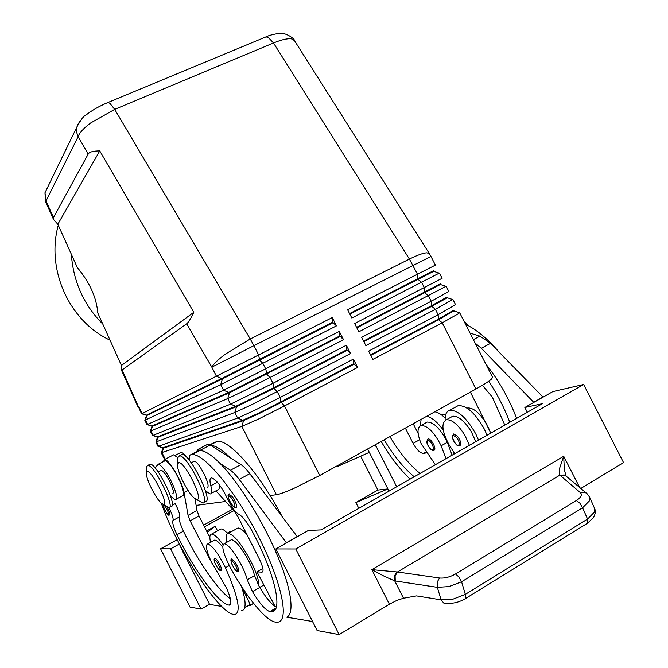 <?xml version="1.0" encoding="UTF-8"?>
<svg xmlns="http://www.w3.org/2000/svg" width="668" height="668" viewBox="0 0 668 668"><rect width="100%" height="100%" fill="white"/><g stroke="black" fill="none" stroke-linecap="round" stroke-linejoin="round"><path stroke-width="1" d="M228.882 494.078L232.539 496.842C236.088 502.545 237.29 506.135 236.163 507.605M230.418 540.278L231.487 539.677C235.328 540.387 240.614 546.583 247.335 558.281C250.909 564.869 253.322 570.647 254.575 575.632L258.942 586.02C259.075 580.717 256.412 572.526 250.951 561.462C241.607 544.103 234.067 534.742 228.322 533.356C226.151 533.649 225.701 536.596 226.961 542.199M189.796 460.945C189.052 457.313 189.311 455.259 190.58 454.799L192.133 454.557C204.208 453.422 235.378 490.913 258.75 537.072C282.272 583.214 289.862 622.117 277.203 622.192L275.166 622.058C265.53 620.547 245.757 596.073 230.552 567.984C223.254 553.764 221.15 545.681 224.231 543.727C228.013 544.47 233.266 550.708 239.987 562.439C243.561 569.044 245.983 574.839 247.269 579.816L252.479 591.639C259.635 603.496 265.43 610.143 269.864 611.587L271.433 611.671C283.499 612.289 274.957 573.511 252.245 531.352C247.102 522.042 242.601 516.356 238.735 514.293C235.253 512.206 231.546 507.104 227.629 498.988C221.359 486.262 215.989 479.215 211.514 477.854C209.727 478.104 209.501 480.726 210.829 485.736C212.224 490.988 212.006 493.727 210.195 493.961L205.485 490.846M197.695 451.05L200.567 450.574C205.36 450.925 211.839 455.192 220.022 463.383C237.891 481.386 261.622 518.902 276.385 553.204C291.19 587.548 294.922 613.391 286.822 617.224L312.541 621.49M207.072 487.415C211.881 487.314 198.538 460.427 194.104 461.287L193.403 461.655M214.804 558.582L215.104 558.431C217.067 558.181 223.454 570.706 221.258 570.514L221.066 570.572M487.064 435.244L484.292 429.015C475.224 413.066 466.514 405.276 458.181 405.635L455.835 406.946M478.53 440.103L475.75 433.866C466.665 417.867 457.998 410.018 449.748 410.319C446.424 411.313 444.905 414.644 445.172 420.297M467.074 408.131L467.433 408.023C473.111 407.513 479.332 412.54 486.104 423.128L486.955 424.631M469.404 445.305L464.819 435.177C458.048 424.497 451.902 419.362 446.366 419.771C441.089 422.936 441.915 431.144 448.846 444.404L454.708 453.689M450.933 417.233L452.72 416.231C458.29 415.788 464.46 420.89 471.232 431.545L475.808 441.657M427.587 439.252L428.088 438.993C431.177 438.066 437.223 449.764 433.924 450.29L433.782 450.341M45.583 201.836L46.008 200.959L44.973 192.785L47.161 188.267M79.742 121.384L77.263 125.651L76.62 128.415L76.745 132.606L78.114 136.673C79.342 132.94 83.475 128.398 90.506 123.054L114.704 109.36L273.504 42.977C281.52 39.688 287.499 38.318 291.432 38.861L294.404 40.523M88.201 154.049C89.403 151.962 93.253 150.918 99.749 150.918L193.795 312.298C190.797 318.653 188.418 322.477 186.673 323.78L122.135 369.913L121.292 369.813L121.434 365.471L97.745 312.874C96.601 297.736 89.788 282.614 77.304 267.501L57.824 224.248L53.549 219.505L53.473 217.526L88.201 154.049L78.114 136.673L46.008 200.959L53.473 217.526M403.53 212.841L307.238 60.788M370.54 354.8L438.308 319.195L453.706 310.261L453.973 310.787L438.584 319.738L370.815 355.351M144.948 420.23L220.707 384.651L336.488 325.859L333.065 322.694L332.263 317.559L258.625 354.967L253.907 345.665L430.969 256.462L435.386 265.121L347.636 309.752L351.836 318.018L439.419 273.037L442.107 278.314L354.641 323.529L358.841 331.804L446.149 286.221L448.838 291.498L431.244 301.226L361.647 337.315L365.855 345.59L435.369 309.317L452.871 299.414L455.559 304.691L438.116 314.72L368.661 351.109L372.869 359.384L442.241 322.811L458.206 313.835L459.567 312.749L459.116 312.599M363.551 341.056L431.453 305.744L446.984 297.068L447.176 297.719L445.932 298.563L431.728 306.286L435.369 309.317L438.116 314.72L438.584 319.738L442.241 322.811L475.967 389.001C483.799 384.643 488.968 381.344 491.473 379.098L492.592 377.336L459.601 312.616M356.57 327.32L440.262 283.883L440.529 284.409L356.846 327.871M349.581 313.584L433.54 270.707L433.808 271.233L432.396 272.01L349.865 314.135M161.456 452.679L241.849 426.409L258.541 419.036L284.484 405.969L280.869 401.902L258.032 413.417L243.311 420.005L162.591 447.861L163.46 448.17L243.595 420.564L258.316 413.985L281.161 402.47L354.123 364.127L353.84 363.567L280.869 401.902L280.176 397.46L254.241 410.544L237.624 418.059L158.708 446.224L158.007 446.383L155.811 442.032L234.802 412.49L251.368 404.883L350.566 353.564L346.817 349.756L273.713 387.774L236.263 406.102L157.105 436.997L157.949 437.264L236.547 406.653L273.997 388.342L347.101 350.308M339.803 335.946L339.302 331.403L223.521 390.221L229.508 392.751L227.755 398.571L230.569 404.14L236.547 406.653L234.802 412.49L237.624 418.059L243.595 420.564L241.849 426.409L276.443 494.704C279.583 494.236 285.345 492.157 293.72 488.467L319.738 475.482L284.484 405.969L357.614 367.425L353.38 359.108L280.176 397.46L277.303 391.79L273.997 388.342L272.987 383.29L230.569 404.14L153.197 435.311L152.513 435.519L150.317 431.169L227.755 398.571L244.196 390.73L343.527 339.711L339.803 335.946L229.224 392.2L151.619 426.142L152.438 426.359L229.508 392.751L340.079 336.505M332.789 322.143L222.185 378.297L146.133 415.287L146.927 415.454L222.469 378.856L220.707 384.651L223.521 390.221L147.027 424.656L144.831 420.314M186.673 323.78L211.848 367.166L216.474 376.309L222.469 378.856L259.677 360.102L258.625 354.967L141.541 413.793L122.135 369.913M467.233 325.099L463.709 320.682M467.942 325.466L463.767 320.749M146.401 472.56L147.094 471.583C151.411 469.37 169.204 504.599 163.71 504.49L161.698 503.547C155.953 499.188 145.023 477.052 146.401 472.56L146.584 466.715L147.803 465.396C154.007 464.085 175.851 508.039 168.829 507.713L162.934 504.348M149.44 464.419L150.1 464.193C156.354 462.857 178.181 506.778 171.117 506.478M196.033 499.246L202.796 503.046C211.439 503.321 187.207 454.39 179.425 455.877L177.746 457.739L177.696 460.294M178.581 462.774L177.621 464.151C176.11 469.621 187.499 492.792 194.313 498.111L197.118 499.447C203.899 499.48 184.001 460.127 178.581 462.774M205.318 501.676C214.011 501.918 189.796 453.029 181.972 454.541L180.744 455.184M435.386 464.703L421.099 443.535C417.007 433.398 417.007 427.37 421.099 425.441C427.729 425.633 434.409 432.413 441.139 445.798L445.974 458.665M452.127 455.159L447.318 442.308C440.596 428.956 433.899 422.201 427.219 422.042L425.666 422.902M453.522 451.927L453.948 454.123M453.113 434.25L453.689 433.95L457.48 436.262C460.828 440.964 461.605 444.136 459.809 445.765L459.651 445.815M172.761 493.669C174.139 492.65 173.104 488.533 169.664 481.319C166.031 474.48 163.176 470.781 161.08 470.23L160.696 470.372M175.191 455.359L180.953 452.428C182.447 452.428 184.635 454.315 187.516 458.098M170.206 495.038C172.569 498.019 174.365 499.514 175.584 499.539C179.684 500.115 172.436 480.609 164.595 470.18C161.756 466.347 159.635 464.402 158.224 464.352L154.943 467.784M175.584 499.539L182.397 495.881C186.564 496.407 179.383 476.919 171.501 466.54C168.653 462.724 166.507 460.795 165.071 460.761L163.46 461.513M161.322 503.221C176.719 547.86 218.002 612.472 233.8 614.493L234.886 614.568C241.365 612.247 238.217 596.624 225.442 567.708C218.269 553.421 212.357 545.505 207.723 543.944C205.251 544.954 206.379 550.749 211.105 561.337L226.895 588.733C231.086 598.929 231.938 604.39 229.458 605.125L229.057 605.099C218.553 603.847 193.578 569.403 176.987 534.734C173.48 527.261 172.135 522.485 172.97 520.422C173.588 518.485 172.219 514.243 168.87 507.705M222.72 547.175C219.129 542.466 216.449 540.103 214.679 540.086L213.743 540.604M210.579 542.358C209.343 537.097 209.702 534.325 211.656 534.058C214.144 534.116 217.943 537.615 223.037 544.562M219.638 529.64L220.883 528.956C222.461 528.881 224.715 530.4 227.663 533.515M167.008 507.07C169.497 511.488 170.407 514.151 169.722 515.061M231.637 559.099L235.061 561.947C238.276 567.19 239.403 570.405 238.451 571.599L238.242 571.666M465.696 598.428L586.855 523.62L587.823 522.793L587.573 519.061L582.588 507.772L579.891 503.196L576.359 500.524L455.534 573.954C449.94 577.119 444.596 578.471 439.519 577.995L397.443 571.992L371.859 569.645L384.826 576.559L394.704 580.884L437.323 587.322L449.13 586.587L461.571 581.761L582.588 507.772L589.31 501L589.385 496.658M566.113 476.042L564.31 469.688L563.717 456.261L559.6 468.326L559.667 474.99L580.383 492.633C582.421 494.788 581.077 497.418 576.359 500.524M589.535 496.95L594.445 508.131L594.253 512.247L587.573 519.061L465.329 594.37L452.912 599.188L441.114 599.856L416.506 595.898L403.514 598.236L396.909 600.373L389.394 604.214L339.152 634.6L295.79 548.971L275.826 548.946L317.116 630.534L339.152 634.6M566.556 476.476L564.293 474.973L559.792 475.173L397.443 571.992L395.105 576L395.247 580.976M455.534 573.954L458.832 576.96L461.571 581.761L465.329 594.37L465.872 598.085L465.103 598.787C463.433 599.964 460.394 601.25 455.968 602.636C448.754 603.772 445.247 604.081 445.439 603.563L444.02 603.354L441.114 599.856L437.323 587.322L437.173 582.162L439.519 577.995M71.334 254.241C73.346 281.737 83.826 305 102.772 324.047M58.266 225.233C45.85 269.964 69.597 321.433 110.036 340.162M566.33 476.292L565.345 475.424L559.667 474.99M397.026 571.967C394.679 574.33 393.903 577.302 394.704 580.884L403.514 598.236M527.311 412.306L524.848 407.488L552.845 391.582L583.632 384.484L623.545 462.615L580.826 488.45M583.632 384.484L295.79 548.971M524.848 407.488L542.416 403.689L320.999 529.908L308.424 530.425L275.826 548.946M543.067 397.143L490.504 343.327L479.916 336.129L470.055 333.123M297.318 536.738L249.815 473.679C246.492 469.295 243.528 466.256 240.948 464.586L230.385 457.847C222.127 449.739 215.547 445.548 210.645 445.264L230.385 457.847M189.996 607.053L160.587 548.795L170.632 548.812L201.068 609.099L189.996 607.053M232.648 509.216L203.64 525.148M177.195 539.669L160.587 548.795M209.518 604.264L201.068 609.099M358.816 508.348L355.877 502.561L377.896 490.061L360.695 456.186M367.609 448.98L369.32 452.345L337.565 466.464L337.231 465.796M204.483 526.827L233.934 510.628M206.587 530.993L215.179 526.259L217.492 530.826M207.214 532.229L215.179 526.259M369.32 452.345L387.883 488.909L355.877 502.561M389.018 491.139L387.883 488.909L377.896 490.061M179.158 544.111L170.632 548.812M183.483 552.703L209.585 604.398L221.718 606.41M376.009 446.04L396.692 486.763M230.402 604.573L229.458 605.125M183.316 552.803L178.607 542.433M375.725 446.199L375.332 444.704M172.753 455.267L173.596 454.825L177.78 457.58M194.981 498.637L196.968 510.511L199.006 515.997L209.852 537.448M241.724 587.038L250.249 604.482L244.688 607.713M163.243 461.63L164.503 459.592C168.495 458.515 182.514 482.062 184.009 492.458L188.05 515.354L190.121 520.848L212.315 563.85M230.36 598.753C218.044 590.47 197.611 560.661 183.458 531.194C179.959 523.729 178.64 518.952 179.508 516.865C180.16 514.803 178.723 510.394 175.191 503.655L172.16 505.284M248.797 605.325L250.533 605.484L253.448 603.204M246.601 594.002L245.958 595.706M241.607 610.661C246.283 609.917 246.258 601.868 241.557 586.504M260.228 587.105L260.503 588.692M229.8 531.686L231.921 531.352M413.208 423.746L418.126 433.432M405.359 428.088L413.133 443.385C416.748 449.89 420.205 453.23 423.487 453.38L426.368 452.887M435.043 464.085L435.344 464.728M420.038 473.453C409.217 464.536 399.172 452.269 389.903 436.638M420.347 425.725L421.116 419.362M426.643 416.306C431.653 417.266 437.181 421.834 443.218 430.008M434.793 411.797C437.824 412.231 441.272 414.302 445.147 418.001M445.639 414.811L440.78 414.385M384.167 439.82C393.435 455.484 403.455 467.792 414.235 476.76M410.085 479.123C399.623 469.053 389.995 456.503 381.186 441.465M186.923 457.329L189.578 459.768M350.566 353.564L346.341 345.256L272.987 383.29L270.114 377.629L266.833 374.222L265.806 369.128L262.933 363.459L259.677 360.102L333.065 322.694M343.527 339.711L339.302 331.403M475.967 389.001L319.738 475.482M336.488 325.859L332.263 317.559M346.817 349.756L346.341 345.256M357.614 367.425L354.123 364.127M276.443 494.704L270.081 495.547M225.592 501.468L196.108 505.384M353.84 363.567L353.38 359.108M264.753 37.383L265.973 36.882L268.286 37.441L273.504 42.977L409.4 259.067L417.5 274.247L418.026 279.391L421.625 282.339L424.372 287.733L424.873 292.834L428.497 295.832L431.244 301.226L431.728 306.286L363.826 341.607M193.795 312.298L121.434 365.471M99.749 150.918L57.824 224.248M509.767 422.301C504.49 408.181 497.485 394.496 488.742 381.236M482.421 385.294L492.349 397.151L504.841 425.107M485.745 363.91C498.904 380.568 509.183 398.738 516.589 418.41M488.35 427.361L490.646 433.198M465.538 324.264C476.301 329.399 487.398 338.592 498.846 351.852M542.984 396.984L533.665 402.278L481.344 348.279L475.132 343.093M470.381 392.099L490.83 433.098M264.419 586.045L263.726 585.093M282.105 516.506C259.259 473.019 229.308 439.402 217.284 441.306L209.744 444.704M219.046 484.308C219.647 487.89 219.196 489.753 217.701 489.894L211.23 493.393M258.942 586.02L259.76 587.439C265.472 596.975 270.565 603.271 275.041 606.335L276.318 606.995M246.96 534.6C243.035 530.125 240.037 527.929 237.958 528.004L236.522 528.797M210.645 445.264L207.907 444.17L206.729 444.788M200.567 450.574L197.878 449.455L196.142 452.445M286.463 542.909L239.219 479.424C235.904 475.006 232.973 471.942 230.427 470.239L220.022 463.383M286.372 542.742L297.235 536.571M215.923 490.855L233.867 510.561L237.9 516.698L259.376 559.141C263.083 566.94 263.985 571.282 262.056 572.159L256.996 571.858L275.041 606.335M256.996 571.858L262.9 568.485M228.723 495.539L231.504 498.044C234.485 502.829 235.503 505.843 234.551 507.079C232.522 507.596 226.452 495.589 228.723 495.539M254.575 575.632L247.269 579.816M198.137 450.816L190.58 454.799M219.789 570.063C221.759 570.43 216.349 559.726 214.662 559.918L214.67 562.247C216.374 566.456 218.077 569.061 219.789 570.063M427.052 442.926C428.405 447.009 430.242 449.322 432.572 449.856C435.469 449.606 430.367 439.577 427.737 440.354L427.052 442.926M430.969 256.462L429.307 253.556L426.835 252.813C423.228 253.005 417.416 255.093 409.4 259.067L250.249 338.977L253.907 345.665L211.848 367.166C213.518 363.935 218.052 359.576 225.45 354.082L250.249 338.977L114.704 109.36L109.869 103.298L107.957 102.496L107.039 102.889M403.322 212.524L429.382 253.673M165.263 459.192L162.023 452.779L163.46 448.17L158.708 446.224L156.504 441.857L157.949 437.264L153.197 435.311L150.985 430.944L152.438 426.359L147.678 424.397L145.474 420.03L146.927 415.454L142.167 413.484L138.543 406.319L137.383 405.518L121.292 369.813M441.139 445.798L447.318 442.308M458.39 445.314C455.476 446.082 450.207 435.72 453.33 435.369L456.503 437.323C459.367 441.364 459.993 444.036 458.39 445.314M229.258 565.545L225.442 567.708M168.394 514.636C169.973 514.702 164.946 504.757 163.627 505.2L163.802 507.538C165.439 511.521 166.975 513.884 168.394 514.636M231.529 560.485L234.109 563.032C236.856 567.533 237.791 570.238 236.915 571.132C235.027 571.257 229.416 560.168 231.529 560.485M579.624 487.44L563.717 456.261L371.859 569.645L389.394 604.214M587.381 493.928L585.068 492.408L580.383 492.633M184.009 492.458L187.967 490.337M188.05 515.354L196.968 510.511M190.121 520.848L199.006 515.997M208.758 557.738L209.376 557.396M230.61 604.206L229.057 605.099M183.458 531.194L176.987 534.734M179.508 516.865L172.97 520.422M164.812 460.803L157.965 464.394M246.325 595.138L245.824 595.43M419.629 439.744L413.133 443.385M425.808 452.069L423.487 453.38M479.916 336.129L473.378 339.645M490.504 343.327L481.344 348.279M217.367 482.212L210.829 485.736M275.976 608.014L269.864 611.587M259.76 587.439L252.479 591.639M200.141 450.299L210.22 444.988M230.427 470.239L240.948 464.586M239.219 479.424L249.815 473.679M261.898 572.159L262.85 571.616M235.311 507.705C235.136 508.757 233.374 506.778 230.042 501.768C229.015 500.215 227.571 494.671 228.155 495.297L229.283 493.869M259.727 587.397L263.877 585.001M245.557 531.828L244.789 532.254M458.181 405.635L449.748 410.319M428.029 439.001L426.718 441.473C426.952 446.065 432.455 451.71 433.365 450.416M44.981 192.751L76.853 127.054M294.271 40.314C295.114 39.395 286.063 32.181 279.324 33.4C273.596 34.177 269.154 35.337 266.006 36.874L107.957 102.496C99.215 106.162 91.792 110.412 85.679 115.28C83.725 115.865 80.786 119.772 76.87 126.995M307.338 60.955L294.296 40.356M162.616 447.794L158.241 446.374M164.645 459.517L161.297 452.904M157.139 436.93L152.705 435.494M151.678 426.075L147.177 424.614M146.217 415.229L141.658 413.743M464.377 321.433L466.139 323.195M177.621 464.151L177.746 457.739M421.099 425.441L427.219 422.042M453.622 433.966L452.211 436.972C454.791 443.502 457.129 446.475 459.217 445.898M180.953 452.428L175.275 455.409M207.723 543.944L214.679 540.086M211.656 534.058L220.883 528.956M589.518 496.942L586.178 492.942L565.362 475.482M53.549 219.505L45.583 201.845M594.562 508.431C595.806 510.778 595.497 513.734 593.627 517.308L587.606 523.144M231.938 558.924C230.56 558.849 230.569 560.652 231.971 564.326C234.844 569.629 236.681 572.067 237.482 571.666M163.359 504.624C162.616 504.474 163.409 506.82 165.739 511.655C167.643 514.477 168.737 515.646 169.021 515.145M173.596 454.825L164.503 459.592M165.071 460.761L158.224 464.352M227.262 533.097L230.777 531.144M158.082 471.808L161.08 470.23M440.88 414.461L441.398 414.168M181.972 454.541L179.425 455.877M147.803 465.396L150.1 464.193M146.442 415.68L144.931 420.281M151.92 426.56L150.409 431.169M157.397 437.44L155.894 442.049M162.875 448.32L161.372 452.929M433.657 271.333L439.26 273.154M440.421 284.526L446.032 286.355M447.176 297.719L452.804 299.548M453.939 310.904L459.567 312.749M44.965 192.802L45.566 201.794M137.383 405.518L137.934 406.662M452.712 416.231L446.366 419.771M215.063 558.431C213.86 558.306 213.802 559.826 214.904 562.982C217.117 567.575 218.929 570.113 220.34 570.572M194.104 461.287L191.223 462.815M217.284 441.306L210.253 445.013M199.715 450.566L192.133 454.557M271.433 611.671L275.233 609.45M231.487 539.677L224.231 543.727M228.322 533.356L237.958 528.004M197.878 449.455L207.907 444.17M262.766 571.758L262.056 572.159"/></g></svg>

